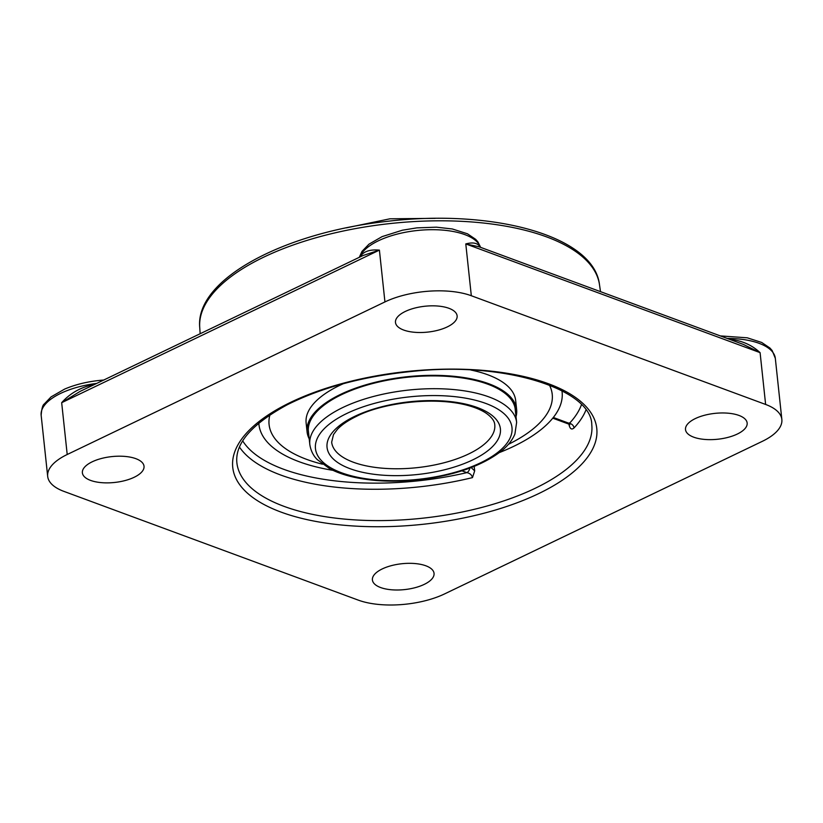 <?xml version="1.0" encoding="UTF-8"?>
<svg xmlns="http://www.w3.org/2000/svg" width="823" height="823" viewBox="0 0 823 823"><rect width="100%" height="100%" fill="white"/><g stroke="black" fill="none" stroke-linecap="round" stroke-linejoin="round"><path stroke-width="1.23" d="M361.369 256.323A4.588 3.94 33.5 0 0 361.482 254.924A61.406 25.77 173.9 0 0 360.392 256.797M89.481 386.892A4.588 0.7 79.8 0 0 89.388 385.586C78.257 388.693 69.019 394.392 61.674 402.694L379.403 250.12L363.087 255.5M384.938 301.928L67.208 454.502A61.406 25.77 -6.1 0 0 47.683 476.373A61.406 25.77 -6.1 0 0 63.906 491.382L358.211 600.101A61.406 25.77 -6.1 0 0 444.595 593.908L762.324 441.334A61.406 25.77 -6.1 0 0 781.85 419.463A61.406 25.77 -6.1 0 0 765.627 404.453L471.322 295.735A61.406 25.77 -6.1 0 0 384.938 301.928L379.403 250.12C371.008 249.379 365.042 250.974 361.482 254.924M363.128 255.48L80.14 391.367L61.674 402.694L67.208 454.502M479.922 247.106A4.588 4.105 151.8 0 1 479.799 246.447C477.309 242.929 472.639 242.096 465.787 243.927L760.092 352.645L743.323 344.405L479.027 246.777L465.787 243.927L471.322 295.735M765.627 404.453L760.092 352.645C752.366 345.423 742.943 341.061 731.832 339.539A4.588 1.368 -87.8 0 0 731.914 340.187M581.46 404.71A173.869 72.959 -6.1 0 1 569.382 423.413A4.588 3.745 -136.9 0 1 574.022 427.95C571.522 430.141 569.794 428.804 568.847 423.927M474.192 466.394L474.676 470.89L472.474 477.607C471.826 474.943 469.954 473.287 466.857 472.639A4.588 3.179 -69.7 0 0 469.758 468.112M92.238 461.785A30.996 13.003 -6.1 0 1 124.911 456.415A30.996 13.003 -6.1 0 1 144.025 466.24A30.996 13.003 -6.1 0 1 134.17 477.278A30.996 13.003 -6.1 0 1 101.486 482.648A30.996 13.003 -6.1 0 1 82.382 472.824A30.996 13.003 -6.1 0 1 92.238 461.785M448.947 308.306A30.996 13.003 -6.1 0 1 457.125 315.878A30.996 13.003 -6.1 0 1 438.206 330.177A30.996 13.003 -6.1 0 1 403.671 330.044A30.996 13.003 -6.1 0 1 395.482 322.462A30.996 13.003 -6.1 0 1 414.411 308.162A30.996 13.003 -6.1 0 1 448.947 308.306M737.295 434.05A30.996 13.003 -6.1 0 1 704.622 439.42A30.996 13.003 -6.1 0 1 685.508 429.596A30.996 13.003 -6.1 0 1 695.363 418.557A30.996 13.003 -6.1 0 1 728.046 413.187A30.996 13.003 -6.1 0 1 747.15 423.012A30.996 13.003 -6.1 0 1 737.295 434.05M380.596 587.529A30.996 13.003 -6.1 0 1 372.408 579.958A30.996 13.003 -6.1 0 1 391.326 565.658A30.996 13.003 -6.1 0 1 425.861 565.792A30.996 13.003 -6.1 0 1 434.05 573.374A30.996 13.003 -6.1 0 1 415.121 587.673A30.996 13.003 -6.1 0 1 380.596 587.529M261.652 433.772A152.45 63.968 -6.1 0 1 258.834 423.104A152.45 63.968 -6.1 0 0 261.663 433.803A152.45 63.968 -6.1 0 0 332.924 470.334M499.499 452.527A152.45 63.968 -6.1 0 0 561.43 401.747A152.45 63.968 -6.1 0 0 561.934 390.719A152.45 63.968 -6.1 0 1 561.44 401.727A152.45 63.968 -6.1 0 1 553.323 417.477L569.382 423.413L568.868 424.133L569.794 424.761L569.331 422.929M549.394 385.03A142.379 59.74 -6.1 0 1 552.223 394.34A142.379 59.74 -6.1 0 1 508.429 444.317M322.462 464.193A142.379 59.74 -6.1 0 1 269.09 424.596A142.379 59.74 -6.1 0 1 269.893 414.905M309.211 438.834A105.375 44.216 -6.1 0 1 307.082 431.9L306.125 422.94A105.375 44.216 -6.1 0 1 339.632 385.411A105.375 44.216 -6.1 0 1 343.386 383.683M470.962 370.041A105.375 44.216 -6.1 0 1 515.671 400.544L516.628 409.504A105.375 44.216 -6.1 0 1 516.021 416.736M308.615 433.289A104.058 43.66 -6.1 0 1 308.388 431.756A104.058 43.66 -6.1 0 1 341.473 394.701A104.058 43.66 -6.1 0 1 451.179 376.656A104.058 43.66 -6.1 0 1 515.321 409.638A104.058 43.66 -6.1 0 1 515.424 411.191M307.082 431.9A105.375 44.216 -6.1 0 1 340.588 394.371A105.375 44.216 -6.1 0 1 451.673 376.101A105.375 44.216 -6.1 0 1 516.628 409.504M93.657 384.886A61.406 25.77 173.9 0 0 89.388 385.586M47.683 476.373L41.15 415.245A61.406 25.77 -6.1 0 1 96.713 383.415M480.169 247.198A61.406 25.77 173.9 0 0 479.799 246.447M731.832 339.539A61.406 25.77 173.9 0 0 730.011 339.488M727.11 338.418A61.406 25.77 -6.1 0 1 775.317 358.324L781.85 419.463M284.007 506.351A178.457 74.883 -6.1 0 1 236.87 462.732C234.956 443.422 251.715 424.123 287.145 404.834C321.958 387.335 363.879 376.173 412.92 371.338C506.762 361.163 591.85 390.071 591.778 424.812A178.457 74.883 -6.1 0 1 482.834 507.163A178.457 74.883 -6.1 0 1 284.007 506.351M281.096 512.112A183.056 76.817 173.9 0 0 588.826 455.428A183.056 76.817 173.9 0 0 374.372 376.214A183.056 76.817 173.9 0 0 281.096 512.112M574.022 427.95A178.457 74.883 173.9 0 0 585.925 410.06M239.472 447.084A178.457 74.883 173.9 0 0 280.664 475.005A178.457 74.883 173.9 0 0 472.474 477.607M461.909 470.818L466.857 472.639A173.869 72.959 -6.1 0 1 242.703 440.912M474.676 470.89L471.178 467.577M599.494 284.696C593.877 235.738 492.905 208.692 387.335 221.325C283.873 232.518 195.082 279.398 199.722 327.42A201.049 84.368 -6.1 0 1 390.781 223.486A201.049 84.368 -6.1 0 1 599.494 284.696L600.502 291.64M359.661 257.136A61.406 25.77 -6.1 0 1 420.903 230.162A61.406 25.77 -6.1 0 1 480.509 247.322M309.818 444.513C311.238 453.607 315.826 458.102 317.164 459.522L329.9 468.832C336.977 472.525 345.403 475.406 355.186 477.484C374.331 481.445 395.441 482.216 418.516 479.799C454.738 475.509 482.597 465.725 502.092 450.469C508.213 445.408 512.492 439.924 514.91 434.04L516.628 422.415A103.996 43.64 173.9 0 0 452.516 389.454A103.996 43.64 173.9 0 0 342.882 407.478A103.996 43.64 173.9 0 0 309.818 444.513L308.286 430.203M494.767 424.75A82.012 34.412 -6.1 0 1 416.88 467.68A82.012 34.412 -6.1 0 1 331.669 442.177L333.5 434.554L337.43 429.318C341.71 424.761 348.067 420.43 356.493 416.335C382.932 402.581 436.19 395.914 469.943 406.037C476.784 408.085 482.288 410.533 486.424 413.393C491.804 417.312 494.592 421.098 494.767 424.75M354.754 416.345A87.176 36.582 173.9 0 0 388.075 475.488A87.176 36.582 173.9 0 0 498.337 422.538A87.176 36.582 173.9 0 0 354.754 416.345M346.874 413.434A98.822 41.469 -6.1 0 1 509.643 420.46A98.822 41.469 -6.1 0 1 384.65 480.478A98.822 41.469 -6.1 0 1 346.874 413.434M552.758 418.177L568.868 424.133M199.722 327.42L200.154 333.737M41.15 415.245C41.695 408.702 42.714 404.967 44.226 404.042L51.047 396.912L64.647 389.084C76.261 384.146 89.398 381.121 104.048 380.01M720.32 335.907L747.263 337.811L761.687 342.461L769.958 348.047L772.19 350.588L775.317 358.324M359.281 257.332L362.027 251.354L368.992 244.164L382.098 236.623L402.406 230.203L416.87 227.868L436.427 227.179L452.311 228.969L467.454 233.783L475.673 239.349L477.906 241.89L480.581 247.353M516.628 422.415L515.095 408.105M435.151 218.352L389.937 218.805L346.339 227.848M552.223 394.34L552.099 393.147M269.09 424.596L268.967 423.413"/></g></svg>
